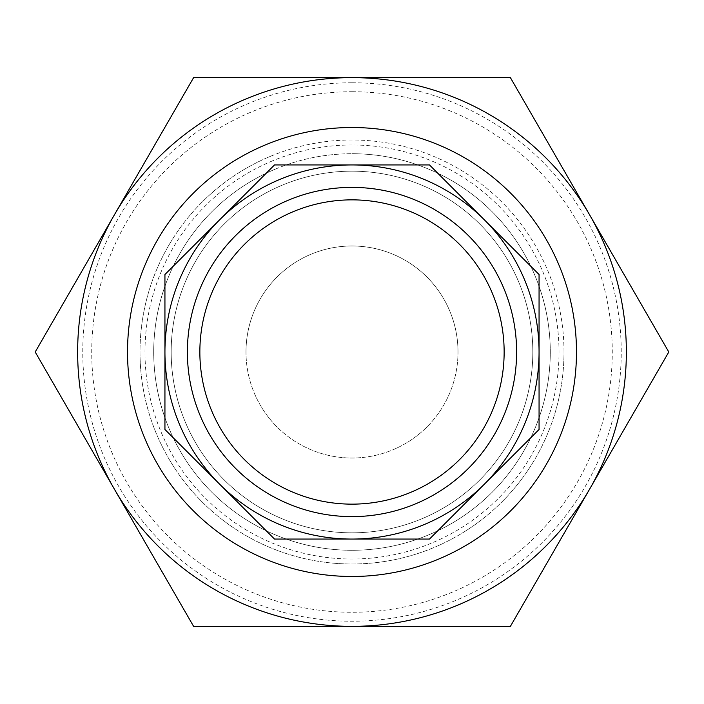 <?xml version="1.0" encoding="UTF-8"?>
<svg xmlns="http://www.w3.org/2000/svg" width="704" height="704" viewBox="0 0 704 704"><rect width="100%" height="100%" fill="white"/><g stroke="black" fill="none" stroke-linecap="round" stroke-linejoin="round"><path stroke-width="0.53" stroke-dasharray="3.52 2.64" d="M276.118 168.81A198.282 198.282 0 0 0 352 550.282A198.282 198.282 0 0 0 546.471 313.315A198.282 198.282 0 0 0 352 153.718A198.282 198.282 0 0 1 550.282 352A198.282 198.282 0 0 1 352 550.282A198.282 198.282 0 0 1 153.718 352A198.282 198.282 0 0 1 352 153.718A198.282 198.282 0 0 0 276.118 168.81M272.782 160.741A207.011 207.011 0 0 0 160.741 431.218A207.011 207.011 0 0 0 431.218 543.259A207.011 207.011 0 0 0 543.259 272.782A207.011 207.011 0 0 0 272.782 160.741M293.779 211.438A152.143 152.143 0 0 0 211.438 410.221A152.143 152.143 0 0 0 410.221 492.562A152.143 152.143 0 0 0 492.562 293.779A152.143 152.143 0 0 0 293.779 211.438M266.094 144.61A224.47 224.47 0 0 1 559.39 266.094A224.47 224.47 0 0 1 437.906 559.39A224.47 224.47 0 0 1 144.61 437.906A224.47 224.47 0 0 1 266.094 144.61M270.873 156.138A212.001 212.001 0 0 1 547.862 270.873A212.001 212.001 0 0 1 433.127 547.862A212.001 212.001 0 0 1 156.138 433.127A212.001 212.001 0 0 1 270.873 156.138M539.062 352A187.062 187.062 0 0 0 352 164.938A187.062 187.062 0 0 0 164.938 352A187.062 187.062 0 0 0 352 539.062A187.062 187.062 0 0 0 539.062 352A187.062 187.062 0 0 0 352 164.938A187.062 187.062 0 0 0 164.938 352A187.062 187.062 0 0 0 352 539.062A187.062 187.062 0 0 0 539.062 352M564.001 352A212.001 212.001 0 0 0 352 139.999A212.001 212.001 0 0 0 139.999 352A212.001 212.001 0 0 0 352 564.001A212.001 212.001 0 0 0 564.001 352M352 91.731A260.269 260.269 0 0 1 612.269 352A260.269 260.269 0 0 1 352 612.269A260.269 260.269 0 0 1 91.731 352A260.269 260.269 0 0 1 352 91.731M352 82.773A269.227 269.227 0 0 1 621.227 352A269.227 269.227 0 0 1 352 621.227A269.227 269.227 0 0 1 82.773 352A269.227 269.227 0 0 1 352 82.773M352 127.53A224.47 224.47 0 0 1 576.47 352A224.47 224.47 0 0 1 352 576.47A224.47 224.47 0 0 1 127.53 352A224.47 224.47 0 0 1 352 127.53M352 171.178A180.822 180.822 0 0 1 532.822 352A180.822 180.822 0 0 1 352 532.822A180.822 180.822 0 0 1 171.178 352A180.822 180.822 0 0 1 352 171.178A180.822 180.822 0 0 1 532.822 352A180.822 180.822 0 0 1 352 532.822A180.822 180.822 0 0 1 171.178 352A180.822 180.822 0 0 1 352 171.178M114.4 489.174L35.2 352L193.6 77.642L510.4 77.642L668.8 352L510.4 626.358L193.6 626.358L114.4 489.174A274.358 274.358 0 0 1 352 77.642A274.358 274.358 0 0 1 589.6 489.174A274.358 274.358 0 0 1 114.4 489.174M539.062 274.516L429.484 164.938L274.516 164.938L164.938 274.516L164.938 429.484L274.516 539.062L429.484 539.062L539.062 429.484L539.062 274.516M245.995 352A106.005 106.005 0 0 1 352 245.995A106.005 106.005 0 0 1 458.005 352A106.005 106.005 0 0 0 352 245.995A106.005 106.005 0 0 0 245.995 352A106.005 106.005 0 0 0 352 458.005A106.005 106.005 0 0 0 458.005 352A106.005 106.005 0 0 1 352 458.005A106.005 106.005 0 0 1 245.995 352"/><path stroke-width="1.06" d="M410.221 492.562A152.143 152.143 0 0 0 492.562 293.779A152.143 152.143 0 0 0 293.779 211.438A152.143 152.143 0 0 0 211.438 410.221A152.143 152.143 0 0 0 410.221 492.562A152.143 152.143 0 0 1 211.438 410.221A152.143 152.143 0 0 1 293.779 211.438M219.727 219.727A187.062 187.062 0 0 1 352 164.938L274.516 164.938L164.938 274.516L164.938 429.484L274.516 539.062L429.484 539.062L539.062 429.484L539.062 274.516L429.484 164.938L352 164.938A187.062 187.062 0 0 1 484.273 484.273A187.062 187.062 0 0 1 164.938 352A187.062 187.062 0 0 1 219.727 219.727M266.094 144.61A224.47 224.47 0 0 1 559.39 266.094A224.47 224.47 0 0 1 437.906 559.39A224.47 224.47 0 0 1 144.61 437.906A224.47 224.47 0 0 1 266.094 144.61M114.4 214.826L35.2 352L114.4 489.174A274.358 274.358 0 0 1 352 77.642A274.358 274.358 0 0 1 589.6 489.174A274.358 274.358 0 0 1 114.4 489.174L193.6 626.358L510.4 626.358L668.8 352L510.4 77.642L193.6 77.642L114.4 214.826M289.001 199.918A164.613 164.613 0 0 1 504.082 289.001A164.613 164.613 0 0 1 414.999 504.082A164.613 164.613 0 0 1 199.918 414.999A164.613 164.613 0 0 1 289.001 199.918"/></g></svg>
